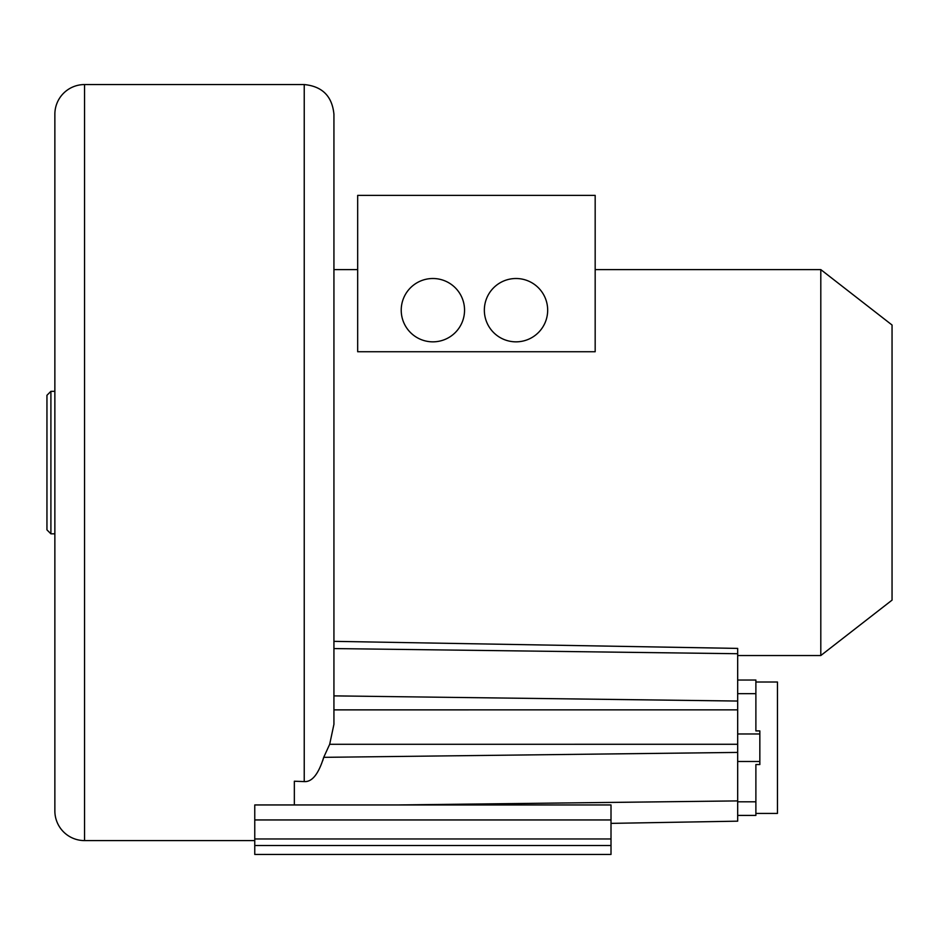 <?xml version="1.0" encoding="UTF-8"?>
<svg xmlns="http://www.w3.org/2000/svg" width="939" height="939" viewBox="0 0 939 939"><rect width="100%" height="100%" fill="white"/><g stroke="black" fill="none" stroke-linecap="round" stroke-linejoin="round"><path stroke-width="1.41" d="M254.762 840.593L84.557 840.593A29.684 29.684 0 0 1 54.861 810.909L54.861 114.241A29.684 29.684 0 0 1 84.557 84.557L304.236 84.557C322.277 86.318 332.171 96.212 333.932 114.241L333.932 724.298L329.683 744.287L323.709 757.339C318.544 774.053 312.053 782.14 304.236 781.588L294.341 781.225L294.341 804.946M54.861 391.328L50.906 391.328L50.906 533.822L54.861 533.822L54.861 462.575M50.906 533.822L46.95 529.866L46.95 395.284L50.906 391.328M333.932 693.099L333.932 695.881L737.678 701.046L737.678 744.275L329.683 744.287M333.932 670.094L333.932 695.881M333.932 177.084L333.932 114.241M333.932 641.349L737.678 648.403L737.678 701.046M737.678 680.036L755.883 680.036L755.883 730.906L759.839 730.906L759.839 733.969L737.678 733.969L737.678 821.167L611.007 823.374L737.678 821.167M737.678 655.539L820.803 655.539L892.05 600.127L892.05 325.023L820.803 269.61L820.803 655.539M333.932 269.61L357.677 269.61M595.173 269.61L820.803 269.61M595.173 310.469L595.173 351.738L357.677 351.738L357.677 195.382L595.173 195.382L595.173 310.469M401.223 310.175A31.668 31.668 0 0 1 432.891 278.507A31.668 31.668 0 0 1 464.547 310.175A31.668 31.668 0 0 1 432.891 341.843A31.668 31.668 0 0 1 401.223 310.175M484.348 310.175A31.668 31.668 0 0 1 516.016 278.507A31.668 31.668 0 0 1 547.672 310.175A31.668 31.668 0 0 1 516.016 341.843A31.668 31.668 0 0 1 484.348 310.175M322.746 760.613L323.709 757.339L737.678 752.421M254.762 804.946L254.762 854.443L611.007 854.443L611.007 804.946L254.762 804.946M254.762 845.534L611.007 845.534M759.839 733.969L759.839 764.546L755.883 764.546L755.883 815.416L737.678 815.416M777.457 682.019L755.883 682.019L777.457 682.019L777.457 813.432L755.883 813.432M84.557 840.593L84.557 84.557M304.236 781.588L304.236 84.557M333.932 648.567L737.678 653.72M397.443 804.946L737.678 800.908M333.932 709.872L737.678 709.861M254.762 838.973L611.007 838.973M254.762 819.947L611.007 819.947M737.678 693.651L755.883 693.651M737.678 801.8L755.883 801.8M737.678 761.482L759.839 761.482"/></g></svg>
